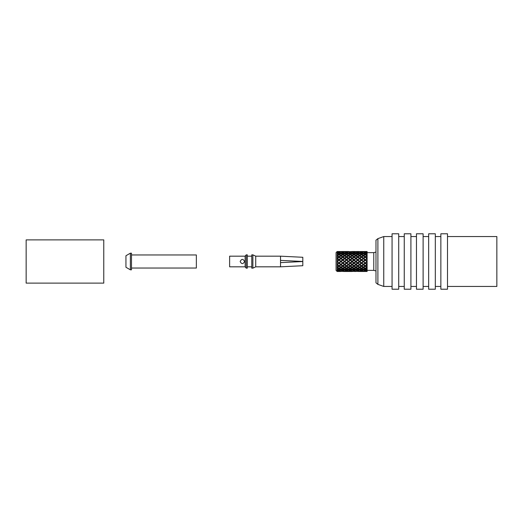 <?xml version="1.0" encoding="UTF-8"?>
<svg xmlns="http://www.w3.org/2000/svg" width="523" height="523" viewBox="0 0 523 523"><rect width="100%" height="100%" fill="white"/><g stroke="black" fill="none" stroke-linecap="round" stroke-linejoin="round"><path stroke-width="0.78" d="M280.518 262.611L302.804 261.539L302.804 265.717L280.518 266.822L280.518 260.389L302.804 261.461L302.804 257.283L280.518 256.178L255.721 256.178L252.871 254.845L251.766 254.845L251.766 268.155L252.871 268.155L252.871 254.845M280.518 260.389L280.518 256.178M246.222 261.5L246.222 254.845L247.327 254.845L247.327 268.155L246.222 268.155L246.222 261.5M245.11 256.178L245.11 266.822L229.623 266.822L229.623 256.178L245.11 256.178L246.222 254.845M240.155 261.5C241.633 264.318 243.11 264.318 244.587 261.5C243.117 258.682 241.633 258.682 240.155 261.5L240.155 261.493M280.518 266.822L255.721 266.822L255.721 256.178M131.489 254.956L196.354 254.956L196.354 268.044L131.489 268.044M130.377 253.184L130.377 269.816L131.489 269.816L131.489 253.184L130.377 253.184L125.945 255.734L125.945 267.266L130.377 269.816M103.77 283.12L103.77 239.88L26.15 239.88L26.15 283.12L103.77 283.12M350.286 271.404L348.789 271.483L351.763 271.483L350.286 271.404L351.763 270.992L350.286 270.528L350.286 269.593M350.286 271.3L348.789 270.992L350.286 270.528M348.789 251.517L343.173 251.641L344.67 251.916L346.148 251.641L344.67 251.524M350.286 253.407L350.286 252.472L351.763 252.008L350.286 251.596M350.286 251.7L348.789 252.008L350.286 252.472M351.763 253.426L350.286 252.759L348.789 253.426L350.286 254.224L351.763 253.426M350.286 255.08L350.286 254.224M351.763 255.636L350.286 254.668L348.789 255.636L350.286 256.688L351.763 255.636M350.286 257.375L350.286 256.688M359.634 264.88L358.131 266.03L359.634 267.109L361.132 266.03L359.634 264.88L359.634 264.305L359.255 264.586L357.752 262.919L357.372 263.062L350.286 257.251L348.403 258.695L348.403 258.12L346.899 256.97L348.403 255.891L349.907 256.97L348.403 258.12M352.136 258.12L350.658 256.97L352.136 255.891L353.64 256.97L352.136 258.12L352.136 258.695L351.763 258.414L350.286 259.63L350.286 260.081L348.403 258.695L346.527 260.081L346.527 259.63L345.049 258.414L344.67 258.695L344.67 258.12L343.173 256.97L344.67 255.891L346.148 256.97L344.67 258.12M363.367 264.88L361.877 266.03L363.367 267.109L364.871 266.03L363.367 264.88L363.367 264.305L362.988 264.586L361.504 262.919L361.132 263.062L355.522 258.414L354.019 260.081L352.136 258.695L348.403 261.5L350.286 262.919L346.527 260.081L344.67 261.5L341.29 258.414L340.911 258.695L340.911 258.12L339.434 256.97L340.911 255.891L342.408 256.97L340.911 258.12M350.286 259.63L348.789 258.414L346.527 260.081L344.67 258.695L343.173 259.938M355.895 264.88L354.398 266.03L355.895 267.109L357.372 266.03L355.895 264.88L355.895 264.305L355.522 264.586L354.019 262.919L353.64 263.062L348.403 258.722M355.522 261.5L354.019 262.919L350.286 260.081L350.658 259.938L352.136 261.5L348.403 264.305L350.286 265.749L351.763 264.586L348.403 261.5L346.527 262.919L348.789 264.586L350.286 263.37M351.763 261.5L350.286 262.749M350.286 260.251L348.789 261.5M357.372 263.062L355.895 264.305L354.019 262.919L352.136 264.305L350.286 262.919L352.136 264.278L351.763 264.586L352.515 264.586L352.136 264.305L352.136 264.88L350.658 266.03L352.136 267.109L353.64 266.03L352.136 264.88M350.286 266.312L348.789 267.364L350.286 268.332L351.763 267.364L350.286 266.312L350.286 265.625M350.286 268.776L351.763 269.574L350.286 270.241L348.789 269.574L350.286 268.776L350.286 267.92M348.403 269.757L349.907 270.391L348.403 270.888L346.899 270.391L348.403 269.757L348.403 268.848M348.776 271.457L349.907 271.359L348.403 270.888M346.527 269.593L346.527 270.528L348.024 270.992L346.527 271.404L348.403 271.476L346.899 271.359L348.403 271.084M349.907 251.641L346.899 251.641L349.907 251.641M348.403 254.152L348.403 253.243L349.907 252.609L348.403 251.916M348.403 252.112L346.899 252.609L348.403 253.243M349.907 254.446L348.403 253.616L346.899 254.446L348.403 255.381L349.907 254.446M348.403 256.159L348.403 255.381M349.907 259.938L348.403 261.5L346.527 260.251M348.403 261.186L346.899 259.938M349.907 263.062L348.403 264.278M348.403 261.814L346.899 263.062M348.403 264.88L346.899 266.03L348.403 267.109L349.907 266.03L344.67 261.5L343.173 263.062L342.787 262.919L337.557 258.414L337.172 258.695L337.158 255.368M348.403 267.619L346.899 268.554L348.403 269.384L349.907 268.554L348.403 267.619L348.403 266.841M346.527 271.3L345.049 270.992L346.527 270.528M346.527 271.404L343.173 271.359L344.67 271.084L343.173 270.391L344.67 269.757L344.67 268.848M346.527 253.407L346.527 252.472L348.024 252.008L346.527 251.596M346.527 251.7L345.049 252.008L346.527 252.472M348.024 253.426L346.527 252.759L345.049 253.426L346.527 254.224L348.024 253.426M346.527 255.08L346.527 254.224M348.024 255.636L346.527 254.668L345.049 255.636L346.527 256.688L348.024 255.636M346.527 257.375L346.527 256.688M346.527 259.63L348.024 258.414L348.403 258.695L346.527 257.251L341.29 261.5M348.024 261.5L344.67 264.305L346.527 265.749L348.024 264.586L346.527 262.919L344.67 261.814M346.527 262.749L345.049 261.5M348.403 264.305L348.024 264.586L348.403 264.305M346.527 263.37L345.049 264.586L342.787 262.919L341.29 264.586L337.172 261.5L339.054 260.081L337.557 261.5M346.527 266.312L345.049 267.364L346.527 268.332L348.024 267.364L346.527 266.312L346.527 265.625M346.527 268.776L348.024 269.574L346.527 270.241L345.049 269.574L346.527 268.776L346.527 267.92M344.67 258.722L346.527 260.081L344.67 261.5L340.911 258.695L339.434 259.938M344.67 269.757L346.148 270.391L344.67 270.888M344.67 271.476L346.148 271.359L344.67 271.084M344.67 254.152L344.67 253.243L346.148 252.609L344.67 251.916M344.67 252.112L343.173 252.609L344.67 253.243M346.148 254.446L344.67 253.616L343.173 254.446L344.67 255.381L346.148 254.446M344.67 256.159L344.67 255.381M346.148 259.938L344.67 261.186M346.148 263.062L344.291 264.586L342.787 263.37M344.67 264.278L343.173 263.062M344.67 264.88L343.173 266.03L344.67 267.109L346.148 266.03L344.67 264.88L344.67 264.305L342.787 265.749L340.911 264.305L340.911 264.88L339.434 266.03L340.911 267.109L342.408 266.03L340.911 264.88M344.67 267.619L343.173 268.554L344.67 269.384L346.148 268.554L344.67 267.619L344.67 266.841M342.787 260.251L344.67 261.5L342.787 262.919L340.911 261.5L339.434 263.062M342.787 271.404L344.291 271.483L342.787 271.404L344.291 270.992L342.787 270.528L342.787 269.593M342.787 271.3L341.29 270.992L342.787 270.528M344.291 251.517L341.29 251.517L344.291 251.517M342.787 253.407L342.787 252.472L344.291 252.008L342.787 251.596M342.787 251.7L341.29 252.008L342.787 252.472M344.291 253.426L342.787 252.759L341.29 253.426L342.787 254.224L344.291 253.426M342.787 255.08L342.787 254.224M344.291 255.636L342.787 254.668L341.29 255.636L342.787 256.688L344.291 255.636M342.787 257.375L342.787 256.688M342.787 259.63L344.291 258.414L344.67 258.695L342.787 257.251L339.054 260.081L337.172 258.695L339.054 257.251L340.911 258.695L340.538 258.414L339.054 259.63M344.291 261.5L342.787 262.749M342.787 266.312L341.29 267.364L342.787 268.332L344.291 267.364L342.787 266.312L342.787 265.625M342.787 268.776L344.291 269.574L342.787 270.241L341.29 269.574L342.787 268.776L342.787 267.92M340.911 258.722L342.787 260.081L340.911 261.5L337.165 258.715L337.178 261.18L338.682 259.938M340.911 261.814L342.787 262.919L340.911 264.305L339.054 262.919L337.557 264.586L337.172 264.305L339.054 265.749L340.911 264.305L340.538 264.586L339.054 263.37M340.911 269.757L342.408 270.391L340.911 270.888L339.434 270.391L340.911 269.757L340.911 268.848M340.911 271.084L339.434 271.359L342.408 271.359L340.911 270.888M342.408 251.641L339.434 251.641L342.408 251.641M340.911 254.152L340.911 253.243L342.408 252.609L340.911 251.916M340.911 252.112L339.434 252.609L340.911 253.243M342.408 254.446L340.911 253.616L339.434 254.446L340.911 255.381L342.408 254.446M340.911 256.159L340.911 255.381M342.408 259.938L340.911 261.186M342.408 263.062L340.911 264.278M340.911 267.619L339.434 268.554L340.911 269.384L342.408 268.554L340.911 267.619L340.911 266.841M339.054 260.251L340.911 261.5L339.054 262.919L337.172 261.5M339.054 271.404L337.557 271.483L340.538 271.483L339.054 271.404L340.538 270.992L339.054 270.528L339.054 269.593M339.054 271.3L337.557 270.992L339.054 270.528M340.538 251.517L337.557 251.517L340.538 251.517M339.054 253.407L339.054 252.472L340.538 252.008L339.054 251.596M339.054 251.7L337.557 252.008L339.054 252.472M340.538 253.426L339.054 252.759L337.557 253.426L339.054 254.224L340.538 253.426M339.054 255.08L339.054 254.224M340.538 255.636L339.054 254.668L337.557 255.636L339.054 256.688L340.538 255.636M339.054 257.375L339.054 256.688M340.538 261.5L339.054 262.749M340.538 267.364L339.054 266.312L337.557 267.364L339.054 268.332L340.538 267.364M339.054 265.625L339.054 266.312M339.054 268.776L340.538 269.574L339.054 270.241L337.557 269.574L339.054 268.776L339.054 267.92M337.165 261.814L339.054 262.919L337.172 264.305M337.178 269.757L338.682 270.391L337.165 270.888L337.158 269.397M337.544 271.457L338.682 271.359L337.158 270.894M337.544 251.543L337.178 251.916L338.682 251.641L337.165 251.524L336.067 252.629L336.067 270.371L337.165 271.47L337.178 271.084M337.178 252.106L337.178 253.243L338.682 252.609L337.158 251.909M338.682 254.446L337.165 253.616L337.178 255.374L338.682 254.446M337.172 258.12L338.682 256.97L337.165 255.891M338.682 263.062L337.172 264.285L337.158 261.167M337.172 267.109L338.682 266.03L337.165 264.88L337.158 264.265M337.178 267.613L337.178 269.391L338.682 268.554L337.165 267.613L337.178 264.873M337.158 253.603L337.158 253.237M352.136 268.848L352.136 269.757L353.64 270.391L352.136 271.084L353.64 271.359L351.77 271.457M352.136 271.476L350.658 271.359L352.136 271.084M352.136 270.888L350.658 270.391L352.136 269.757M352.136 267.619L353.64 268.554L352.136 269.384L350.658 268.554L352.136 267.619L352.136 266.841M352.136 261.814L350.658 263.062M353.64 263.062L352.136 264.278M352.136 258.722L350.658 259.938M353.64 259.938L352.136 261.186M352.136 255.381L350.658 254.446L352.136 253.616L353.64 254.446L352.136 255.381L352.136 256.159M352.136 254.152L352.136 253.243L350.658 252.609L352.136 252.112L350.658 251.641L351.77 251.543M352.136 252.112L353.64 252.609L352.136 253.243M352.136 251.524L353.64 251.641L352.136 251.916M357.372 259.938L355.895 261.5L354.019 260.081L352.136 261.5L354.019 262.749M354.019 271.404L355.522 271.483L352.515 270.992L354.019 270.528L354.019 269.593M354.019 270.528L355.522 270.992L354.019 271.3M354.019 268.776L355.522 269.574L354.019 270.241L352.515 269.574L354.019 268.776L354.019 267.92M354.019 266.312L355.522 267.364L354.019 268.332L352.515 267.364L354.019 266.312L354.019 265.625M359.255 261.5L354.019 265.749L352.515 264.586L354.019 263.37M354.019 260.251L352.515 261.5M352.136 258.695L352.515 258.414L352.136 258.695M354.019 259.63L352.515 258.414L354.019 257.251L355.895 258.695L354.019 260.081L355.895 261.186M354.019 256.688L352.515 255.636L354.019 254.668L355.522 255.636L354.019 256.688L354.019 257.375M354.019 254.224L352.515 253.426L354.019 252.759L355.522 253.426L354.019 254.224L354.019 255.08M354.019 253.407L354.019 252.472L352.515 252.008L354.019 251.596L352.515 251.517L355.522 251.517L354.019 251.596M354.019 251.7L355.522 252.008L354.019 252.472M361.132 263.062L359.634 264.305L355.895 261.5L354.019 262.919L355.895 264.278M355.895 271.084L357.372 271.359L354.398 271.359L355.895 271.084L354.398 270.391L355.895 269.757L355.895 268.848M355.895 269.757L357.372 270.391L355.895 270.888M355.895 267.619L357.372 268.554L355.895 269.384L354.398 268.554L355.895 267.619L355.895 266.841M355.895 261.814L354.398 263.062M355.895 258.722L354.398 259.938M355.895 258.12L354.398 256.97L355.895 255.891L357.372 256.97L355.895 258.12L355.895 258.695L356.268 258.414L355.895 258.695L357.752 260.081L355.895 261.5L357.752 262.749M355.895 255.381L354.398 254.446L355.895 253.616L357.372 254.446L355.895 255.381L355.895 256.159M355.895 254.152L355.895 253.243L354.398 252.609L355.895 252.112L354.398 251.641L357.372 251.641L355.895 251.916M355.895 252.112L357.372 252.609L355.895 253.243M363.367 268.848L363.367 269.757L364.871 270.391L363.367 271.084L364.871 271.359L357.752 271.404L356.268 270.992L357.752 270.528L357.752 269.593M357.752 271.404L359.255 271.483M357.752 270.528L359.255 270.992L357.752 271.3M357.752 268.776L359.255 269.574L357.752 270.241L356.268 269.574L357.752 268.776L357.752 267.92M357.752 266.312L359.255 267.364L357.752 268.332L356.268 267.364L357.752 266.312L357.752 265.625M355.895 264.305L356.268 264.586L355.895 264.305M367.113 271.084L365.629 271.359L367.113 271.476L367.113 264.305L366.747 264.586L363.367 261.5L357.752 265.749L356.268 264.586L357.752 263.37M357.752 260.251L356.268 261.5M357.752 259.63L356.268 258.414L357.752 257.251L359.255 258.414L357.752 260.081L358.131 259.938L359.634 261.5L357.752 262.919L359.634 264.278M357.752 256.688L356.268 255.636L357.752 254.668L359.255 255.636L357.752 256.688L357.752 257.375M357.752 254.224L356.268 253.426L357.752 252.759L359.255 253.426L357.752 254.224L357.752 255.08M357.752 253.407L357.752 252.472L356.268 252.008L357.752 251.596L356.268 251.517L359.255 251.517L357.752 251.596M357.752 251.7L359.255 252.008L357.752 252.472M364.871 263.062L363.367 264.305L357.752 260.081L359.634 258.695L359.255 258.414L360.014 258.414L358.131 259.938M359.634 271.084L361.132 271.359L358.131 271.359L359.634 271.084L358.131 270.391L359.634 269.757L359.634 268.848M359.634 269.757L361.132 270.391L359.634 270.888M359.634 267.619L361.132 268.554L359.634 269.384L358.131 268.554L359.634 267.619L359.634 266.841M359.634 261.814L358.131 263.062M362.988 261.5L361.132 259.938L359.634 261.186M361.132 259.938L359.634 258.722M359.634 258.12L358.131 256.97L359.634 255.891L361.132 256.97L359.634 258.12L359.634 258.695L361.504 260.081L359.634 261.5L361.504 262.749M359.634 255.381L358.131 254.446L359.634 253.616L361.132 254.446L359.634 255.381L359.634 256.159M359.634 253.243L358.131 252.609L359.634 252.112L361.132 252.609L359.634 253.243L359.634 254.152M359.634 252.112L358.131 251.641L359.262 251.543M361.504 253.407L361.504 252.472L362.988 252.008L360.014 251.517L361.132 251.641L359.634 251.916M361.504 271.404L360.014 270.992L361.504 270.528L361.504 269.593M361.504 270.528L362.988 270.992L361.504 271.3M361.504 268.776L362.988 269.574L361.504 270.241L360.014 269.574L361.504 268.776L361.504 267.92M361.504 266.312L362.988 267.364L361.504 268.332L360.014 267.364L361.504 266.312L361.504 265.625M359.634 264.305L360.014 264.586L359.634 264.305M365.25 263.37L363.747 264.586L363.367 264.305L365.25 265.749L367.113 264.305L367.113 261.5L361.504 265.749L360.014 264.586L361.504 263.37M361.504 260.251L360.014 261.5M361.504 259.63L360.014 258.414L361.504 257.251L362.988 258.414L361.504 260.081L361.877 259.938L363.367 261.5L361.504 262.919L363.367 264.278M361.504 256.688L360.014 255.636L361.504 254.668L362.988 255.636L361.504 256.688L361.504 257.375M361.504 254.224L360.014 253.426L361.504 252.759L362.988 253.426L361.504 254.224L361.504 255.08M361.504 252.472L360.014 252.008L361.504 251.7M363.367 252.112L361.877 252.609L363.367 253.243L364.871 252.609L363.367 251.916L364.871 251.641L361.504 251.596M367.113 264.305L361.504 260.081L363.367 258.695L362.988 258.414L363.747 258.414L361.877 259.938M363.367 271.476L361.877 271.359L363.367 271.084M363.367 270.888L361.877 270.391L363.367 269.757M363.367 267.619L364.871 268.554L363.367 269.384L361.877 268.554L363.367 267.619L363.367 266.841M363.367 261.814L361.877 263.062M366.747 261.5L364.871 259.938L363.367 261.186M364.871 259.938L363.367 258.722M363.367 258.12L361.877 256.97L363.367 255.891L364.871 256.97L363.367 258.12L363.367 258.695L365.25 260.081L363.367 261.5L365.25 262.749M363.367 255.381L361.877 254.446L363.367 253.616L364.871 254.446L363.367 255.381L363.367 256.159M363.367 253.243L363.367 254.152M363.367 251.916L361.877 251.641L363.367 251.524M365.25 271.404L363.747 271.483L366.747 271.483L363.747 270.992L365.25 270.528L365.25 269.593M365.25 270.528L366.747 270.992L365.25 271.3M365.25 268.776L366.747 269.574L365.25 270.241L363.747 269.574L365.25 268.776L365.25 267.92M365.25 266.312L366.747 267.364L365.25 268.332L363.747 267.364L365.25 266.312L365.25 265.625M365.25 260.251L363.747 261.5M365.25 259.63L363.747 258.414L365.25 257.251L366.747 258.414L365.25 260.081L365.629 259.938L367.113 261.5L365.25 262.919L367.113 264.278M365.25 256.688L363.747 255.636L365.25 254.668L366.747 255.636L365.25 256.688L365.25 257.375M365.25 254.224L363.747 253.426L365.25 252.759L366.747 253.426L365.25 254.224L365.25 255.08M365.25 252.472L363.747 252.008L366.747 252.008L365.25 252.472L365.25 253.407M365.25 251.596L363.747 251.517L366.747 251.517L365.25 251.7M367.113 261.5L365.25 260.081L367.113 258.695L366.747 258.414L367.113 258.695L367.113 258.12L365.629 256.97L367.113 255.891L367.113 258.12M367.113 270.888L365.629 270.391L367.113 269.757M367.113 269.384L365.629 268.554L367.113 267.619M367.113 267.109L365.629 266.03L367.113 264.88M367.113 261.814L365.629 263.062M365.629 259.938L367.113 258.722L367.113 261.186M367.113 255.381L365.629 254.446L367.113 253.616L367.113 255.891M367.113 253.243L365.629 252.609L367.113 252.112L367.113 253.616M367.113 251.916L365.629 251.641L367.113 251.524L367.113 252.112M416.458 289.219L416.458 233.781L423.114 233.781L423.114 289.219L416.458 289.219M410.915 289.219L410.915 233.781L404.259 233.781L404.259 289.219L410.915 289.219M398.716 289.219L398.716 233.781L392.067 233.781L392.067 289.219L398.716 289.219M383.751 286.447L377.894 284.368L377.894 238.632L383.751 236.553L383.751 286.447L392.067 286.447M377.894 284.368L375.985 282.819L375.985 240.181L377.894 238.632M428.657 289.219L428.657 233.781L435.313 233.781L435.313 289.219L428.657 289.219M440.856 289.219L440.856 233.781L447.505 233.781L447.505 289.219L440.856 289.219M447.505 286.447L496.85 286.447L496.85 236.553L447.505 236.553M367.113 252.629L373.768 252.629L373.768 270.371L375.985 270.934M251.766 256.178L247.327 256.178M251.766 266.822L247.327 266.822M245.11 266.822L246.222 268.155M255.721 266.822L252.871 268.155M348.024 271.483L345.049 271.483M348.024 251.517L345.049 251.517M362.988 271.483L360.014 271.483M362.988 251.517L360.014 251.517M367.113 270.371L373.768 270.371M373.768 252.629L375.985 252.066M416.458 236.553L410.915 236.553M416.458 286.447L410.915 286.447M404.259 236.553L398.716 236.553M404.259 286.447L398.716 286.447M392.067 236.553L383.751 236.553M428.657 236.553L423.114 236.553M428.657 286.447L423.114 286.447M440.856 236.553L435.313 236.553M440.856 286.447L435.313 286.447"/></g></svg>

